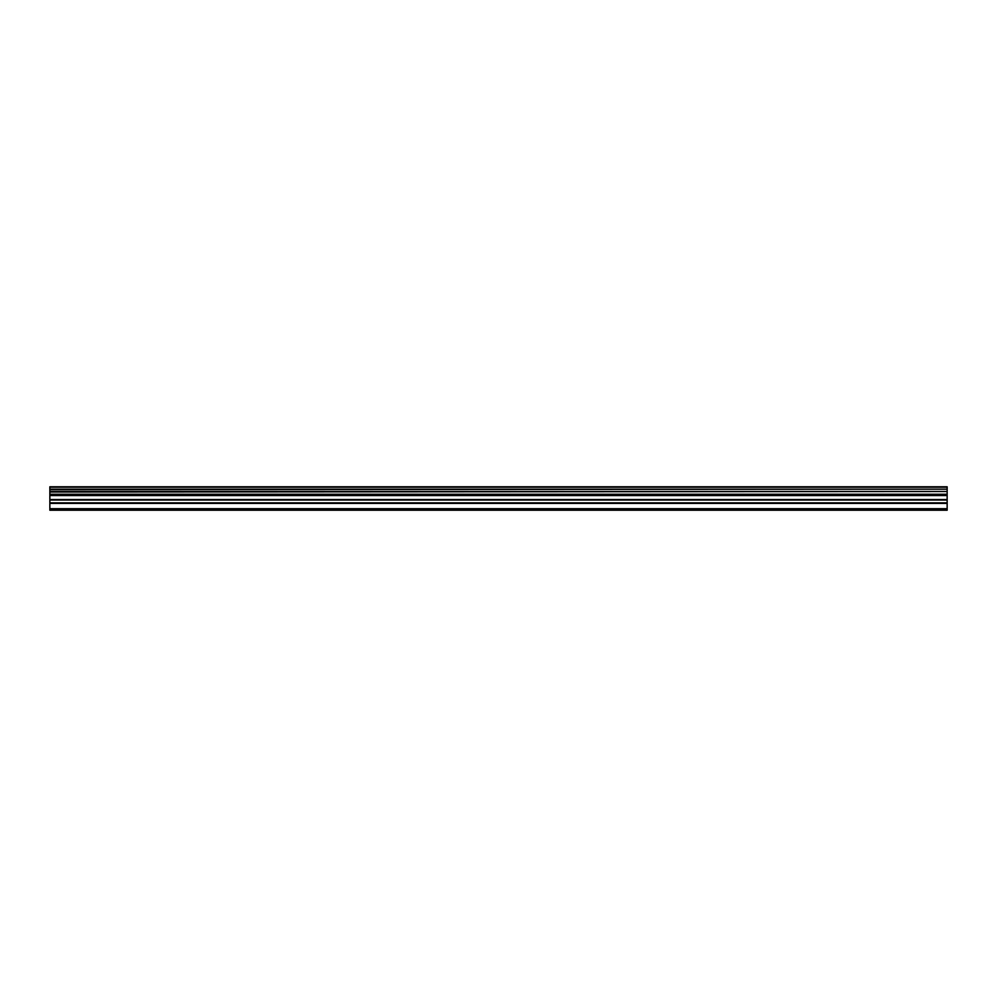 <?xml version="1.0" encoding="UTF-8"?>
<svg xmlns="http://www.w3.org/2000/svg" width="997" height="997" viewBox="0 0 997 997"><rect width="100%" height="100%" fill="white"/><g stroke="black" fill="none" stroke-linecap="round" stroke-linejoin="round"><path stroke-width="1.5" d="M49.85 502.874L49.85 494.562L947.15 494.562L947.15 502.874L49.85 502.874L49.85 510.227L947.15 510.227L947.15 502.874M49.85 487.184L947.15 487.184L49.85 486.773L49.85 494.562M947.15 486.773L49.85 486.773M947.15 487.184L947.15 489.178L49.85 489.178M49.85 489.677L947.15 489.178M947.15 489.677L947.15 491.509L49.85 491.509M49.85 492.02L947.15 491.509M947.15 492.02L947.15 494.25L49.85 494.25M49.85 508.694L947.15 508.694M49.85 495.023L947.15 495.023M49.85 503.385L947.15 503.385M49.85 500.033L947.15 500.033M947.15 499.534L49.85 499.534M49.85 495.534L947.15 495.534"/></g></svg>
